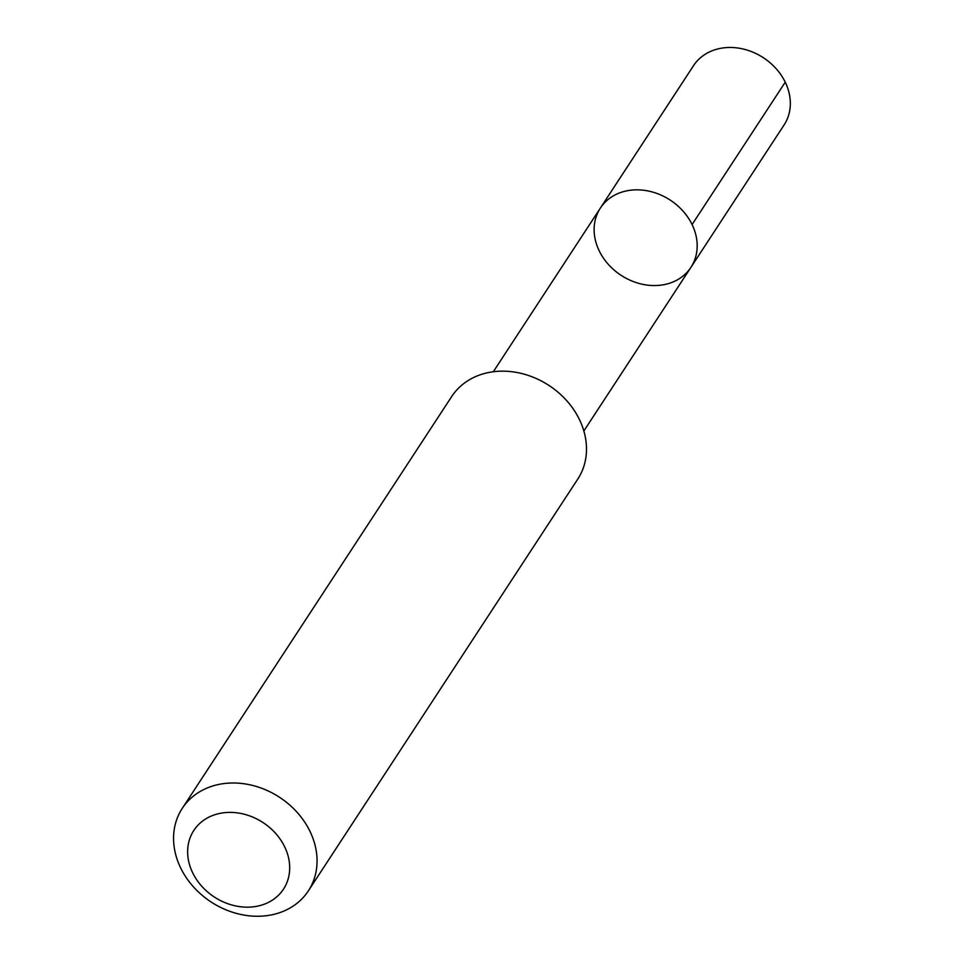 <?xml version="1.0" encoding="UTF-8"?>
<svg xmlns="http://www.w3.org/2000/svg" width="964" height="964" viewBox="0 0 964 964"><rect width="100%" height="100%" fill="white"/><g stroke="black" fill="none" stroke-linecap="round" stroke-linejoin="round"><path stroke-width="1.45" d="M663.087 284.826A54.117 44.91 33.2 0 1 606.549 262.28A54.117 44.91 33.2 0 1 600.367 208.079A54.117 44.91 33.2 0 1 670.245 200.114A54.117 44.91 33.2 0 1 690.935 267.329A54.117 44.91 33.2 0 1 663.087 284.826M784.081 124.971A54.117 44.922 -146.8 0 0 777.912 70.758A54.117 44.922 -146.8 0 0 721.361 48.2A54.117 44.922 -146.8 0 0 693.502 65.709L600.367 208.079A54.117 44.91 33.2 0 1 670.245 200.114A54.117 44.91 33.2 0 1 690.935 267.329L784.081 124.971M308.36 890.881L577.798 479.048A75.349 62.54 -146.8 0 0 569.194 403.579A75.349 62.54 -146.8 0 0 490.471 372.176A75.349 62.54 -146.8 0 0 451.694 396.541L182.256 808.374A75.349 62.54 -146.8 0 0 211.068 901.955A75.349 62.54 -146.8 0 0 308.36 890.881A75.349 62.54 -146.8 0 0 299.756 815.411A75.349 62.54 -146.8 0 0 221.033 784.009A75.349 62.54 -146.8 0 0 182.256 808.374M221.395 813.11A53.598 44.489 -146.8 0 0 205.706 890.266A53.598 44.489 -146.8 0 0 288.887 875.963A53.598 44.489 -146.8 0 0 221.395 813.11M692.08 224.552L785.238 82.181M583.847 430.992L690.935 267.329M493.303 371.755L600.367 208.079"/></g></svg>
